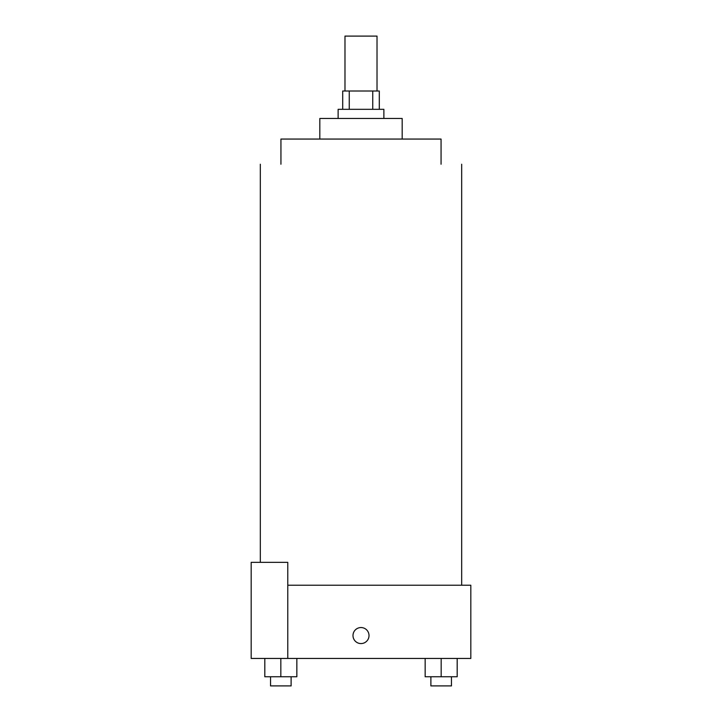 <?xml version="1.0" encoding="UTF-8"?>
<svg xmlns="http://www.w3.org/2000/svg" width="722" height="722" viewBox="0 0 722 722"><rect width="100%" height="100%" fill="white"/><g stroke="black" fill="none" stroke-linecap="round" stroke-linejoin="round"><path stroke-width="1.08" d="M377.019 91.017L377.019 36.1L344.981 36.1L344.981 91.017M349.258 109.32L349.258 91.017L342.697 91.017L342.697 109.32M349.258 91.017L379.303 91.017L379.303 109.32M372.742 109.32L372.742 91.017M338.122 118.471L338.122 109.32L383.878 109.32L383.878 118.471M319.819 139.057L319.819 118.471L402.181 118.471L402.181 139.057M280.939 164.228L280.939 139.057L441.061 139.057L441.061 164.228M287.78 585.226L470.825 585.226L470.825 658.446L251.175 658.446L251.175 562.348L287.78 562.348L287.78 658.446M352.995 635.568A8.005 8.005 0 0 1 365.007 628.627A8.005 8.005 0 0 1 365.007 642.499A8.005 8.005 0 0 1 352.995 635.568M425.159 658.446L425.159 676.749L457.188 676.749L457.188 658.446L457.188 676.749M441.169 676.749L441.169 658.446M451.458 676.749L451.458 685.9L430.89 685.9L430.89 676.749M264.812 658.446L264.812 676.749L296.841 676.749L296.841 658.446L296.841 676.749M280.831 676.749L280.831 658.446M291.11 676.749L291.11 685.9L270.542 685.9L270.542 676.749M461.674 585.226L461.674 164.228M260.326 562.348L260.326 164.228"/></g></svg>
